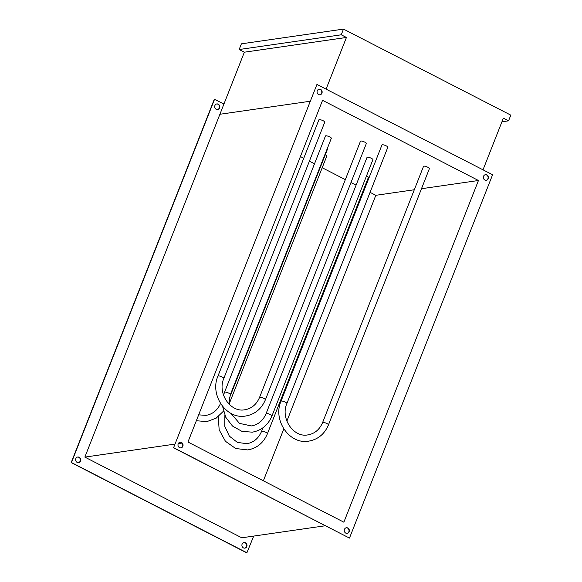 <?xml version="1.0" encoding="UTF-8"?>
<svg xmlns="http://www.w3.org/2000/svg" width="582" height="582" viewBox="0 0 582 582"><rect width="100%" height="100%" fill="white"/><g stroke="black" fill="none" stroke-linecap="round" stroke-linejoin="round"><path stroke-width="0.87" d="M179.511 447.616A2.837 2.539 81.8 0 0 183.046 445.492A2.837 2.539 81.8 0 0 180.114 442.247A2.837 2.539 81.8 0 0 179.511 447.616M180.784 447.878A2.837 2.539 81.8 0 0 179.976 442.269M345.803 533.127A2.837 2.539 81.8 0 0 349.338 530.995A2.837 2.539 81.8 0 0 346.406 527.75A2.837 2.539 81.8 0 0 345.803 533.127M347.076 533.381A2.837 2.539 81.8 0 0 346.268 527.779M484.886 180.042A2.837 2.539 81.8 0 0 488.422 177.91A2.837 2.539 81.8 0 0 485.49 174.665A2.837 2.539 81.8 0 0 484.886 180.042M486.159 180.296A2.837 2.539 81.8 0 0 485.352 174.695M318.594 94.531A2.837 2.539 81.8 0 0 322.13 92.407A2.837 2.539 81.8 0 0 319.198 89.162A2.837 2.539 81.8 0 0 318.594 94.531M319.867 94.793A2.837 2.539 81.8 0 0 319.06 89.192M243.909 542.548A2.837 2.539 -98.2 0 1 244.716 548.149M245.458 542.766A2.837 2.539 -98.2 0 1 244.855 548.135A2.837 2.539 -98.2 0 1 241.923 544.89A2.837 2.539 -98.2 0 1 245.458 542.766M77.617 457.045A2.837 2.539 -98.2 0 1 78.424 462.646M79.167 457.263A2.837 2.539 -98.2 0 1 78.563 462.632A2.837 2.539 -98.2 0 1 75.631 459.387A2.837 2.539 -98.2 0 1 79.167 457.263M216.7 103.96A2.837 2.539 -98.2 0 1 217.508 109.561M218.25 104.178A2.837 2.539 -98.2 0 1 217.646 109.547A2.837 2.539 -98.2 0 1 214.714 106.302A2.837 2.539 -98.2 0 1 218.25 104.178M325.156 525.772L241.792 537.797L84.856 457.103L175.015 444.095M178.281 443.622L181.984 443.091M84.856 457.103L219.901 114.268L310.06 101.261L219.901 114.268L244.353 52.198L239.158 49.521L241.399 43.832L343.482 29.1L510.814 115.141L508.566 120.838L501.946 121.791M370.065 192.351L375.819 195.312L286.868 421.113M283.79 428.934L263.362 480.805M300.421 156.536L303.76 158.26M309.398 161.156L314.513 163.789M322.202 167.74L345.337 179.634M350.968 182.53L356.089 185.163M363.772 189.114L364.427 189.456M253.723 536.08L246.833 552.9L71.186 462.588L214.307 99.253L223.939 104.018M343.86 522.192L187.957 442.029L322.559 100.337L478.455 180.5L343.86 522.192M173.822 447.776L349.469 538.088L492.59 174.753L316.943 84.441L173.545 447.813L349.469 538.088M375.819 195.312L414.304 189.754M421.484 188.721L478.455 180.5M247.11 552.856L71.462 462.544L214.583 99.209M316.943 84.441L173.545 447.813M326.08 89.141L346.435 37.466L244.353 52.198M508.566 120.838L503.372 118.161L483.016 169.835M239.158 49.521L341.241 34.796L346.435 37.466M341.241 34.796L343.482 29.1M230.385 394.56L331.333 138.29A3.15 0.749 -158.5 0 0 329.252 136.675A3.15 0.749 -158.5 0 0 325.804 135.802A3.15 0.749 -158.5 0 0 325.469 135.977L224.521 392.253A3.15 0.749 -158.5 0 1 224.856 392.072A3.15 0.749 -158.5 0 1 228.304 392.945A3.15 0.749 -158.5 0 1 230.385 394.56L228.755 403.872M367.038 157.358A3.15 0.749 21.5 0 1 367.373 157.176A3.15 0.749 21.5 0 1 370.821 158.049A3.15 0.749 21.5 0 1 372.909 159.664L271.961 415.941A3.15 0.749 21.5 0 0 269.873 414.326A3.15 0.749 21.5 0 0 266.425 413.446A3.15 0.749 21.5 0 0 266.09 413.627L367.038 157.358M286.882 403.515L387.83 147.246A3.15 0.749 -158.5 0 0 385.742 145.631A3.15 0.749 -158.5 0 0 382.301 144.758A3.15 0.749 -158.5 0 0 381.967 144.94L281.019 401.209A3.15 0.749 -158.5 0 1 281.353 401.027A3.15 0.749 -158.5 0 1 284.794 401.907A3.15 0.749 -158.5 0 1 286.882 403.515C280.204 418.429 293.648 437.89 307.885 434.885C314.666 433.714 319.569 429.611 322.588 422.583A3.15 0.749 21.5 0 1 322.923 422.401A3.15 0.749 21.5 0 1 326.371 423.281A3.15 0.749 21.5 0 1 328.452 424.896L429.4 168.627A3.15 0.749 21.5 0 0 427.319 167.012A3.15 0.749 21.5 0 0 423.871 166.132A3.15 0.749 21.5 0 0 423.536 166.314L322.588 422.583M218.228 416.719L219.174 429.858L225.43 441.272L235.688 448.518L247.757 449.93C256.982 448.264 263.537 442.858 267.429 433.699L368.377 177.43A3.15 0.749 -158.5 0 0 366.507 175.917M325.294 154.717A3.15 0.749 21.5 0 1 326.8 156.056L229.061 404.184M223.823 378.402L324.771 122.125A3.15 0.749 -158.5 0 0 322.683 120.51A3.15 0.749 -158.5 0 0 319.234 119.637A3.15 0.749 -158.5 0 0 318.9 119.819L217.952 376.088A3.15 0.749 -158.5 0 1 218.286 375.907A3.15 0.749 -158.5 0 1 221.735 376.787A3.15 0.749 -158.5 0 1 223.823 378.402C217.144 393.308 230.588 412.769 244.826 409.764C251.606 408.593 256.509 404.49 259.528 397.462A3.15 0.749 21.5 0 1 259.863 397.288A3.15 0.749 21.5 0 1 263.311 398.161A3.15 0.749 21.5 0 1 265.392 399.776L366.34 143.507A3.15 0.749 21.5 0 0 364.259 141.892A3.15 0.749 21.5 0 0 360.811 141.011A3.15 0.749 21.5 0 0 360.476 141.193L259.528 397.462M229.184 398.706L327.506 149.108A3.15 0.749 -158.5 0 0 327.266 148.621M267.429 433.699A3.15 0.749 -158.5 0 0 265.341 432.084A3.15 0.749 -158.5 0 0 261.9 431.211A3.15 0.749 -158.5 0 0 261.565 431.393C258.539 438.421 253.643 442.516 246.863 443.695L237.383 442.4L229.344 436.136L224.783 426.322L224.885 415.403M230.843 413.293L239.478 423.376L251.388 425.929C258.168 424.758 263.071 420.655 266.09 413.627M222.6 406.418L225.758 417.287L232.524 426.068L241.865 431.327L252.29 432.171C261.514 430.505 268.069 425.093 271.961 415.941M223.532 395.222L224.521 392.253M281.019 401.209C272.565 420.109 289.458 444.844 308.787 441.127C318.012 439.461 324.567 434.048 328.452 424.896M261.565 431.393L262.991 427.755M217.952 376.088C209.505 394.989 226.391 419.724 245.728 416.006C254.945 414.34 261.507 408.928 265.392 399.776M220.694 403.071C217.668 410.099 212.772 414.195 205.992 415.373L198.666 414.85M223.452 411.176L216.162 418.174L206.886 421.608L196.352 420.735"/></g></svg>
